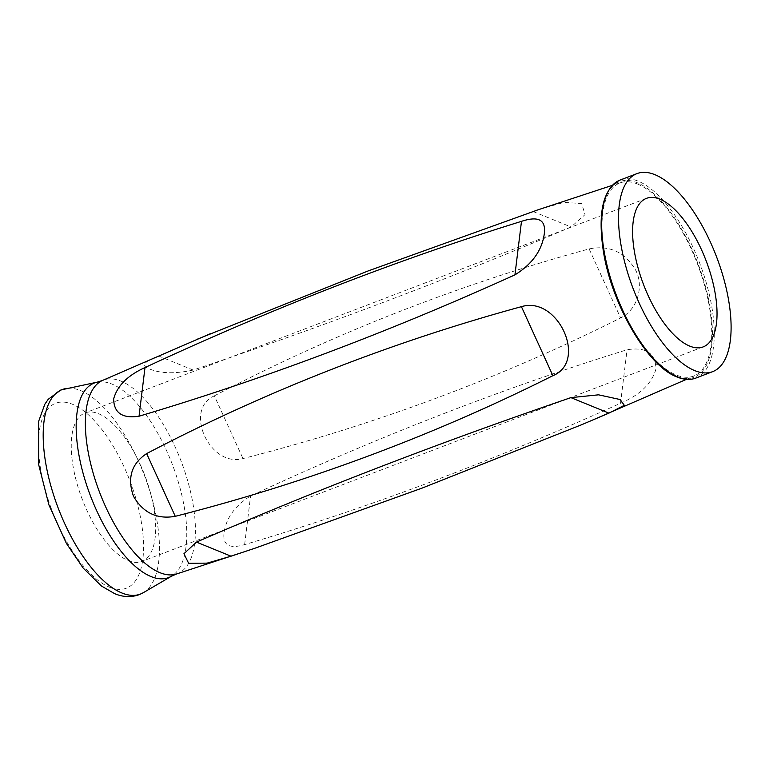 <?xml version="1.0" encoding="UTF-8"?>
<svg xmlns="http://www.w3.org/2000/svg" width="769" height="769" viewBox="0 0 769 769"><rect width="100%" height="100%" fill="white"/><g stroke="black" fill="none" stroke-linecap="round" stroke-linejoin="round"><path stroke-width="0.58" stroke-dasharray="3.85 2.88" d="M637.414 183.974A103.354 43.516 -110.9 0 1 703.318 281.06A103.354 43.516 -110.9 0 1 694.715 375.637A103.354 43.516 -110.9 0 1 676.278 375.012A103.354 43.516 -110.9 0 1 609.692 275.571A103.354 43.516 -110.9 0 1 620.939 182.599A103.354 43.516 -110.9 0 1 637.414 183.974M620.525 403.254C640.039 394.93 651.843 383.52 655.957 369.014C655.572 353.134 645.95 346.713 627.071 349.741C502.695 388.287 377.195 437.023 250.579 495.957C234.91 505.771 226.057 518.152 224 533.09C222.722 545.288 229.595 549.133 244.629 544.606C368.572 507.771 493.881 460.65 620.525 403.254L627.071 349.741M539.117 209.428L563.908 202.372L581.662 203.545L585.046 214.609L571.079 226.98C452.422 277.628 326.45 325.316 193.173 370.052C174.832 374.022 160.135 373.58 149.051 368.755C140.833 365.717 144.014 361.459 158.606 355.96L196.729 339.427M214.359 395.843C333.16 333.688 458.084 284.713 589.131 248.916C609.5 244.821 625.101 252.069 635.934 270.64C644.384 287.837 636.472 310.397 620.602 317.933C500.619 378.079 374.743 424.959 242.975 458.574C209.85 467.869 183.214 409.579 214.359 395.843L242.975 458.574M98.509 413.693A79.505 33.471 -110.9 0 1 149.474 489.286A79.505 33.471 -110.9 0 1 141.842 561.437A79.505 33.471 -110.9 0 1 82.196 499.129A79.505 33.471 -110.9 0 1 85.08 412.905A79.505 33.471 -110.9 0 1 98.509 413.693M176.428 574.02A103.623 43.631 69.1 0 0 187.674 480.788A103.623 43.631 69.1 0 0 120.916 381.107A103.623 43.631 69.1 0 0 102.45 380.472M695.82 378.088A106.007 44.631 69.1 0 0 705.99 281.877A106.007 44.631 69.1 0 0 638.039 181.09A106.007 44.631 69.1 0 0 620.122 180.042M676.528 376.243A104.68 44.073 69.1 0 0 692.042 249.473A104.68 44.073 69.1 0 0 601.973 212.763A104.68 44.073 69.1 0 0 676.528 376.243M97.221 382.164A104.142 43.852 -110.9 0 1 111.87 384.048A104.142 43.852 -110.9 0 1 177.601 479.625A104.142 43.852 -110.9 0 1 171.4 576.25M143.313 592.688A109.477 46.092 69.1 0 0 149.83 491.112A109.477 46.092 69.1 0 0 80.735 390.633A109.477 46.092 69.1 0 0 65.327 388.653M109.621 587.247A98.999 41.68 69.1 0 0 124.29 467.369A98.999 41.68 69.1 0 0 39.113 432.649A98.999 41.68 69.1 0 0 109.621 587.247M533.042 211.485L571.079 226.98M158.606 355.96L193.173 370.052M244.629 544.606L250.579 495.957M589.131 248.916L620.602 317.933M247.07 550.873L254.933 548.22M581.537 424.757L589.189 421.547M686.419 379.357L694.715 375.637M620.939 182.599L612.278 185.367M646.431 198.364L85.08 412.905M703.193 346.896L141.842 561.437"/><path stroke-width="1.15" d="M231.046 556.198L207.101 563.139L188.626 563.273L183.945 553.718L196.48 542.107C313.839 491.045 438.657 442.886 570.915 397.631L598.561 394.824L620.16 399.544L624.322 405.321L608.942 413.126L581.537 424.767L422.162 488.075L254.933 548.23L231.046 556.198L196.48 542.107M139.045 416.212C262.988 379.377 388.287 332.256 514.942 274.86C532.379 264.017 542.183 250.165 544.356 233.315C545.913 219.78 538.29 215.801 521.488 221.347C397.112 259.893 271.611 308.629 144.995 367.563C127.692 375.387 117.244 385.836 113.658 398.919C113.889 412.963 122.358 418.721 139.045 416.212L144.995 367.563M196.729 339.427L368.207 270.919L539.117 209.428M521.411 306.668C557.909 295.479 588.045 361.468 552.892 375.685C432.909 435.831 307.023 482.711 175.265 516.326C157.02 519.546 143.082 512.836 133.45 496.197C127.096 477.876 131.499 463.669 146.648 453.595C265.449 391.44 390.364 342.465 521.411 306.668L552.892 375.685M659.86 199.152A79.505 33.471 -110.9 0 1 710.825 274.735A79.505 33.471 -110.9 0 1 703.193 346.896A79.505 33.471 -110.9 0 1 643.547 284.578A79.505 33.471 -110.9 0 1 646.431 198.364A79.505 33.471 -110.9 0 1 659.86 199.152M654.88 174.659A106.007 44.631 -110.9 0 1 722.831 275.446A106.007 44.631 -110.9 0 1 712.661 371.648A106.007 44.631 -110.9 0 1 633.118 288.558A106.007 44.631 -110.9 0 1 636.963 173.611A106.007 44.631 -110.9 0 1 654.88 174.659M176.428 574.02L171.4 576.25A104.142 43.852 -110.9 0 1 90.502 495.947A104.142 43.852 -110.9 0 1 97.221 382.164L102.45 380.472A103.623 43.631 69.1 0 0 93.799 475.28A103.623 43.631 69.1 0 0 159.885 572.655A103.623 43.631 69.1 0 0 176.428 574.02L247.07 550.873M677.902 377.031A106.007 44.631 69.1 0 0 695.82 378.088C690.216 380.174 683.997 379.819 677.153 377.041C647.354 366.284 610.98 303.303 603.156 249.829C597.667 211.754 603.319 188.492 620.122 180.042A106.007 44.631 69.1 0 0 609.952 276.244A106.007 44.631 69.1 0 0 677.902 377.031M65.327 388.653A109.477 46.092 69.1 0 0 50.706 485.306A109.477 46.092 69.1 0 0 121.906 592.995A109.477 46.092 69.1 0 0 143.313 592.688L139.199 594.668C131.153 597.503 122.953 597.157 114.6 593.63L101.431 585.997L83.129 568.022L66.355 543.308L48.908 504.887L38.71 464.784L38.623 421.402L44.804 404.273L48.245 399.274L60.943 389.921L97.221 382.164M570.915 397.631L608.942 413.126M514.942 274.86L521.488 221.347M146.648 453.595L175.265 516.326M102.45 380.472L211.062 333.39M589.189 421.547L686.419 379.357M612.278 185.367L536.147 210.437M636.963 173.611L620.122 180.042M712.661 371.648L695.82 378.088M171.4 576.25L143.313 592.688"/></g></svg>
